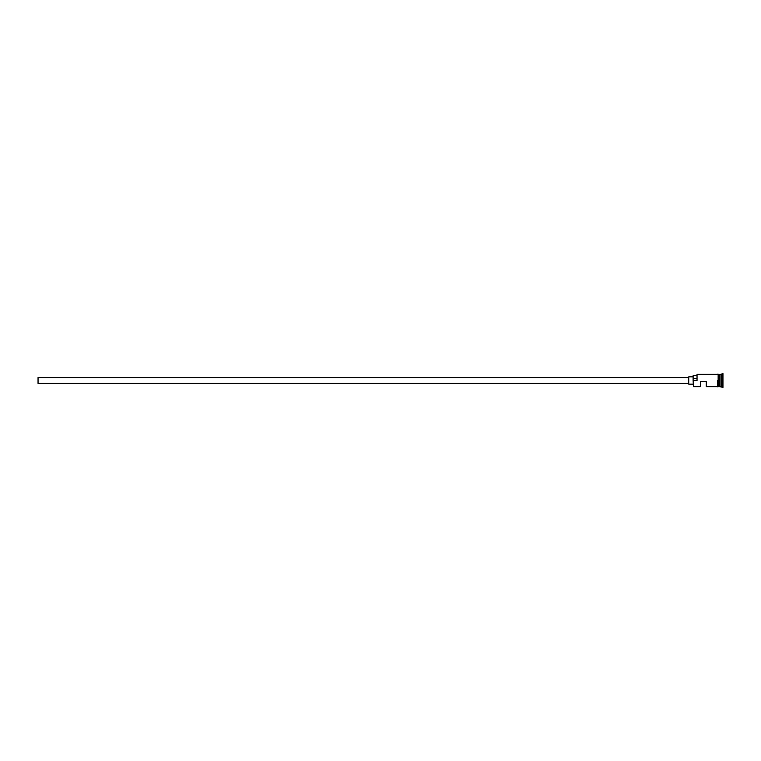 <?xml version="1.0" encoding="UTF-8"?>
<svg xmlns="http://www.w3.org/2000/svg" width="761" height="761" viewBox="0 0 761 761"><rect width="100%" height="100%" fill="white"/><g stroke="black" fill="none" stroke-linecap="round" stroke-linejoin="round"><path stroke-width="1.14" d="M693.404 386.683L693.109 380.319L693.404 386.683L700.386 386.683L700.386 381.375L706.208 381.375L706.208 386.683L717.414 386.683M688.743 383.411L38.05 383.411L38.05 377.589L688.743 377.589M693.109 384.143L688.743 384.143L688.743 376.857L693.109 376.857M718.146 374.317L718.146 380.5L718.146 374.241L719.744 374.46L719.744 386.54L720.039 374.317L720.039 386.683L722.95 387.416L722.95 373.584L722.218 373.584L722.218 387.416M719.602 374.317L719.602 386.683L718.146 386.683L718.146 380.5L718.146 386.683M720.039 374.317L721.495 374.317L721.495 386.683M693.404 380.5L697.038 380.5L697.038 374.317L697.038 380.5M718.146 386.759L717.414 386.759L717.414 380.5M696.743 375.696L693.109 375.696L693.109 380.319M693.109 378.512L696.743 378.512M718.146 374.241L717.414 374.241M697.038 374.317L717.414 374.317M721.495 374.317L722.218 373.584"/></g></svg>
